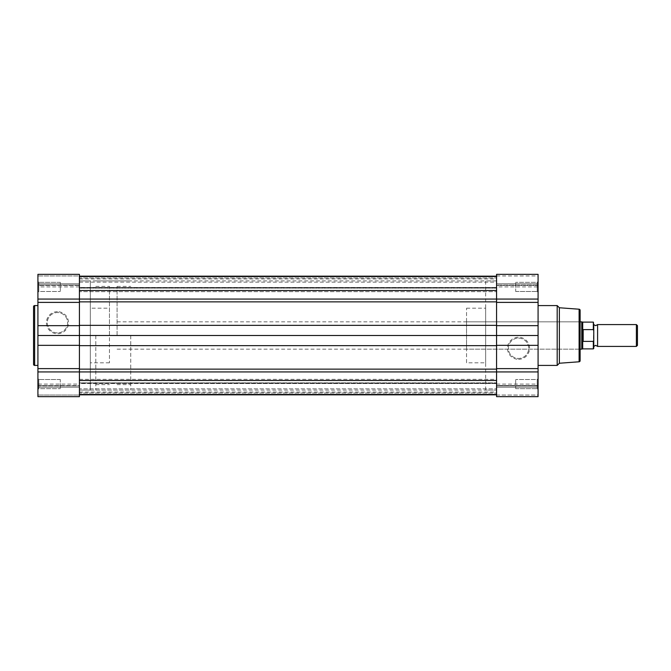 <?xml version="1.0" encoding="UTF-8"?>
<svg xmlns="http://www.w3.org/2000/svg" width="671" height="671" viewBox="0 0 671 671"><rect width="100%" height="100%" fill="white"/><g stroke="black" fill="none" stroke-linecap="round" stroke-linejoin="round"><path stroke-width="0.5" stroke-dasharray="3.35 2.52" d="M38.792 388.685L37.92 389.557L37.92 378.637L37.92 389.557L37.92 378.637L37.92 389.557L38.792 388.685L38.792 379.509L37.92 378.637L38.792 379.509L38.792 388.685L38.792 379.509L38.792 388.685L60.306 388.685L38.792 388.685M57.463 311.68A11.046 11.046 0 0 0 46.416 322.726A11.046 11.046 0 0 0 57.463 333.772A11.046 11.046 0 0 0 68.509 322.726A11.046 11.046 0 0 0 57.463 311.68M57.463 332.9A10.174 10.174 0 0 1 47.289 322.726A10.174 10.174 0 0 1 57.463 312.552A10.174 10.174 0 0 1 67.637 322.726A10.174 10.174 0 0 1 57.463 332.9A10.174 10.174 0 0 1 47.289 322.726A10.174 10.174 0 0 1 57.463 312.552A10.174 10.174 0 0 1 67.637 322.726A10.174 10.174 0 0 1 57.463 332.9M38.792 291.491L37.92 292.363L37.92 281.443L37.92 292.363L37.92 281.443L37.92 292.363L38.792 291.491L38.792 282.315L37.92 281.443L38.792 282.315L38.792 291.491L38.792 282.315L38.792 291.491L60.306 291.491L38.792 291.491M37.92 285.427L37.92 283.783L37.92 285.427L79.413 285.427L79.413 275.974L79.413 285.427L37.92 285.427M79.413 384.097L79.413 396.653L37.92 396.653L37.92 274.347L37.92 283.783L37.92 274.347L37.92 275.974L37.92 274.347L79.413 274.347L79.413 384.097L37.92 384.097M79.413 387.217L79.413 396.653L79.413 387.217L37.92 387.217L37.92 385.573L37.92 387.217L79.413 387.217L79.413 385.573L79.413 387.217M79.413 285.427L79.413 274.347L79.413 285.427M60.306 282.315L38.792 282.315L60.306 282.315L60.306 291.491L60.306 282.315M60.306 379.509L38.792 379.509L60.306 379.509L60.306 388.685L60.306 379.509M37.92 365.418L37.92 305.582L37.92 365.418M90.333 390.103L90.333 280.897L79.413 280.897L79.413 390.103L79.413 280.897L496.574 280.897L496.574 390.103L496.574 280.897L496.574 390.103L496.574 280.897L485.653 280.897L485.653 390.103L496.574 390.103L79.413 390.103L79.413 280.897L79.413 390.103L90.333 390.103L90.333 280.897M109.448 308.199L109.448 362.801L109.448 308.199L90.333 308.199L90.333 362.801L90.333 308.199M109.448 362.801L90.333 362.801M79.413 385.934L37.92 385.573L79.413 385.573L79.413 395.026L79.413 385.934L37.92 385.934L37.92 396.653L37.92 385.934L79.413 385.934M79.413 395.026L79.413 396.653L79.413 395.026L37.92 395.026L79.413 395.026M79.413 275.974L79.413 274.347L79.413 275.974L37.92 275.974L37.92 285.066L37.92 275.974L79.413 275.974M518.524 359.32A11.046 11.046 0 0 0 529.57 348.274A11.046 11.046 0 0 0 518.524 337.228A11.046 11.046 0 0 0 507.477 348.274A11.046 11.046 0 0 0 518.524 359.32M518.524 338.1A10.174 10.174 0 0 1 528.698 348.274A10.174 10.174 0 0 1 518.524 358.448A10.174 10.174 0 0 1 508.35 348.274A10.174 10.174 0 0 1 518.524 338.1A10.174 10.174 0 0 1 528.698 348.274A10.174 10.174 0 0 1 518.524 358.448A10.174 10.174 0 0 1 508.35 348.274A10.174 10.174 0 0 1 518.524 338.1M537.203 282.315L538.075 281.443L538.075 292.363L538.075 281.443L538.075 292.363L538.075 281.443L537.203 282.315L537.203 291.491L538.075 292.363L537.203 291.491L537.203 282.315L537.203 291.491L537.203 282.315L515.689 282.315L537.203 282.315M537.203 379.509L538.075 378.637L538.075 389.557L538.075 378.637L538.075 389.557L538.075 378.637L537.203 379.509L537.203 388.685L538.075 389.557L537.203 388.685L537.203 379.509L537.203 388.685L537.203 379.509L515.689 379.509L537.203 379.509M466.546 349.146L466.546 321.854L466.546 349.146L579.241 349.146L579.241 321.854L580.121 320.973L580.121 350.027L580.121 320.973M466.546 321.854L579.241 321.854L579.241 349.146L580.121 350.027M496.574 395.026L496.574 385.934L496.574 395.026L538.075 395.026L538.075 385.573L496.574 385.573L496.574 387.217L496.574 385.573L538.075 385.573L538.075 396.653L538.075 274.347L538.075 283.783L538.075 274.347L496.574 274.347L496.574 286.903L538.075 286.903M515.689 388.685L537.203 388.685L515.689 388.685L515.689 379.509L515.689 388.685M515.689 291.491L537.203 291.491L515.689 291.491L515.689 282.315L515.689 291.491M538.075 305.582L538.075 365.418L538.075 305.582M466.546 362.801L466.546 308.199L466.546 362.801L485.653 362.801L485.653 308.199L485.653 362.801M466.546 308.199L485.653 308.199M538.075 395.026L538.075 396.653L496.574 396.653L496.574 286.903M496.574 285.066L496.574 283.783L538.075 283.783L538.075 285.427L538.075 283.783L496.574 283.783L496.574 285.427L538.075 285.427L538.075 274.347L538.075 285.427L496.574 285.427L496.574 274.347L496.574 285.066L538.075 285.066L496.574 285.066M559.371 363.237L559.371 307.763M580.121 360.696L580.121 310.304M485.653 390.103L485.653 280.897M557.182 365.418L557.182 305.582M597.593 346.421L597.593 324.579M636.385 324.579L636.385 346.421M637.45 345.355L637.45 325.645M593.768 335.5L593.768 324.579M109.448 335.5L109.448 286.358L109.448 335.5M95.794 335.5L95.794 390.103L95.794 335.5M130.744 335.5L130.744 390.103L130.744 335.5M117.09 335.5L117.09 286.358L117.09 335.5M581.757 349.146L581.757 321.854M582.705 348.878L582.705 340.826L583.174 341.388L593.332 341.388L593.332 348.878M593.332 322.122L593.332 329.612L582.847 329.729L581.757 335.5L582.705 340.826M582.705 330.174L582.705 322.122M593.332 329.612L593.768 330.686L593.332 341.388M583.174 329.612L583.174 341.388M582.847 329.729L582.847 341.271M593.768 346.421L593.768 340.314M593.768 330.686L593.768 322.558M79.413 282.155L496.574 282.155L496.574 291.659L496.574 282.155L496.574 291.659L496.574 282.155L79.413 282.155L79.413 291.659L496.574 291.659L79.413 291.659L79.413 282.155M79.413 379.341L496.574 379.341L496.574 388.845L496.574 379.341L496.574 388.845L496.574 379.341L79.413 379.341L79.413 388.845L496.574 388.845L79.413 388.845L79.413 379.341M79.413 301.866L79.413 276.527L79.413 288.127L79.413 277.962L79.413 287.725L496.574 287.725L496.574 277.962L496.574 288.127L79.413 288.127L496.574 288.127L496.574 287.482L496.574 288.127L79.413 288.127L79.413 287.482L496.574 287.482L496.574 276.527L496.574 287.482L79.413 287.482L79.413 276.527L79.413 325.36L79.413 301.866L496.574 301.866L496.574 325.36L496.574 301.866M496.574 383.518L496.574 393.038L496.574 382.873L79.413 382.873L496.574 382.873L496.574 394.473L496.574 345.64L496.574 394.473L496.574 383.518L79.413 383.518L79.413 382.873L79.413 393.038L79.413 383.275L496.574 383.275L79.413 382.873L79.413 383.518L496.574 383.518M79.413 276.527L496.574 276.527L496.574 299.065L496.574 276.527M496.574 335.5L496.574 325.36L496.574 345.64L496.574 335.5L79.413 335.5L79.413 325.36L496.574 325.36M79.413 345.64L79.413 369.134L79.413 345.64L496.574 345.64M79.413 369.134L79.413 394.473L79.413 369.134L496.574 369.134M496.574 394.825L496.574 393.038L496.574 394.825M79.413 394.825L79.413 393.038L496.574 393.038L79.413 393.038L79.413 394.825M79.413 335.5L79.413 325.36M496.574 276.175L496.574 277.962L496.574 276.175M79.413 276.175L79.413 277.962L496.574 277.962L79.413 277.962L79.413 276.175M79.413 285.066L37.92 285.066L79.413 285.066M79.413 283.783L37.92 283.783L79.413 283.783M79.413 286.903L37.92 286.903M34.64 365.418L34.64 305.582M496.574 385.934L538.075 385.934L496.574 385.934M496.574 387.217L538.075 387.217L496.574 387.217M496.574 384.097L538.075 384.097M579.107 309.214L579.107 361.786M496.574 395.068L538.075 395.068M496.574 275.974L538.075 275.974M496.574 275.932L538.075 275.932M79.413 278.951L496.574 278.951M79.413 290.526L496.574 290.526M79.413 278.91L496.574 278.91M79.413 299.065L496.574 299.065M79.413 371.935L496.574 371.935M79.413 380.507L496.574 380.507M79.413 392.049L496.574 392.049M79.413 392.09L496.574 392.09M95.794 286.358L109.448 286.358M95.794 390.103L130.744 390.103M117.09 286.358L130.744 286.358M117.09 349.146L580.121 349.146M117.09 321.854L580.121 321.854M117.09 384.642L130.744 384.642M95.794 280.897L130.744 280.897M95.794 384.642L109.448 384.642M79.413 394.473L496.574 394.473"/><path stroke-width="1.01" d="M33.55 364.328L33.55 306.672A1.09 1.09 0 0 1 34.64 305.582L34.64 365.418A1.09 1.09 0 0 1 33.55 364.328L33.55 306.672M79.413 274.347L79.413 396.653L37.92 396.653L37.92 274.347L79.413 274.347L37.92 274.347M37.92 305.582L34.64 305.582M37.92 365.418L34.64 365.418M37.92 371.935L496.574 371.935L496.574 335.5L37.92 335.5M79.413 396.653L37.92 396.653M579.107 361.786L579.107 309.214A1.09 1.09 0 0 1 580.121 310.304L580.121 360.696A1.09 1.09 0 0 1 579.107 361.786L559.371 363.237L557.182 365.418L557.182 305.582L559.371 307.763L559.371 363.237M538.075 335.5L496.574 335.5L496.574 274.347L538.075 274.347L538.075 396.653L496.574 396.653L538.075 396.653M538.075 365.418L557.182 365.418M538.075 305.582L557.182 305.582M579.107 309.214L559.371 307.763M538.075 371.935L496.574 371.935L496.574 396.653M496.574 274.347L538.075 274.347M593.768 335.5L593.768 324.579L595.68 325.67L597.593 324.579L597.593 346.421L595.68 345.33L593.768 346.421L593.768 348.442L593.768 340.314L593.332 341.388L583.174 341.388L582.705 340.826L582.705 348.878L593.332 348.878L593.332 341.388M636.385 346.421L636.385 324.579L637.45 325.645L637.45 345.355L636.385 346.421L597.593 346.421M580.121 321.854L581.757 321.854L581.757 349.146L580.121 349.146M581.757 321.854L582.705 322.122L582.705 330.174L581.757 335.5L582.705 340.826M593.332 329.612L593.332 322.122L593.768 330.686L593.332 329.612L583.174 329.612L582.705 330.174M582.847 329.729L582.847 341.271M583.174 329.612L583.174 341.388M593.768 330.686L593.768 340.314M79.413 276.527L496.574 276.527M79.413 394.825L496.574 394.825M79.413 276.175L496.574 276.175M538.075 299.065L37.92 299.065M79.413 302.386L37.92 302.386M79.413 325.661L37.92 325.661M79.413 368.614L37.92 368.614M79.413 345.339L37.92 345.339M496.574 368.614L538.075 368.614M496.574 345.339L538.075 345.339M496.574 302.386L538.075 302.386M496.574 325.661L538.075 325.661M79.413 380.474L496.574 380.474M79.413 369.134L496.574 369.134M79.413 345.64L496.574 345.64M79.413 325.36L496.574 325.36M79.413 301.866L496.574 301.866M79.413 290.493L496.574 290.493M582.705 348.878L581.757 349.146M582.705 322.122L593.332 322.122M597.593 324.579L636.385 324.579M593.332 348.878L593.768 348.442M79.413 394.473L496.574 394.473"/></g></svg>
